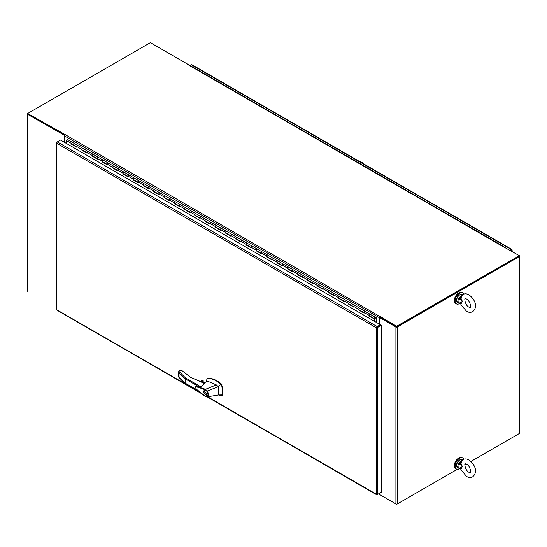 <?xml version="1.0" encoding="UTF-8"?>
<svg xmlns="http://www.w3.org/2000/svg" width="547" height="547" viewBox="0 0 547 547"><rect width="100%" height="100%" fill="white"/><g stroke="black" fill="none" stroke-linecap="round" stroke-linejoin="round"><path stroke-width="0.82" d="M64.881 135.526L27.651 114.35A1.039 0.602 180 0 1 27.35 113.926A1.039 0.602 180 0 1 27.651 113.502L65.49 134.788A1.039 0.602 120 0 0 64.758 136.059L64.758 142.494M28.041 113.926L64.977 135.335L27.897 113.926L27.897 113.366L150.363 42.659L187.785 64.266M27.35 113.926L27.35 290.888A1.039 0.602 -0 0 0 27.651 291.312L27.897 291.455M64.608 142.405L64.608 135.683M518.959 256.112L396.883 326.675M379.317 324.104L379.317 317.67A1.039 0.602 -60 0 1 380.056 316.398L396.637 326.258L519.349 255.688A1.039 0.602 180 0 1 519.65 256.112A1.039 0.602 180 0 1 519.349 256.536L397.368 326.956A1.039 0.602 180 0 1 395.905 326.956L379.474 317.472L379.96 317.192L396.39 326.675M519.103 433.634L470.919 461.456L519.349 433.498A1.039 0.602 -0 0 0 519.65 433.074L519.65 256.112M379.474 493.346L379.474 494.433L395.905 503.917A1.039 0.602 -0 0 0 397.368 503.917L457.367 469.278L396.637 504.341L379.96 494.714M464.834 464.971L466.393 464.068L464.834 464.971M379.474 324.193L379.474 317.472M458.666 293.062A5.443 3.145 120 0 0 458.359 293.226A5.443 3.145 120 0 0 454.523 300.241M463.767 294.067A6.352 3.665 120 0 0 462.762 292.884A6.352 3.665 120 0 0 457.873 294.587A6.352 3.665 120 0 0 455.097 300.973A6.352 3.665 120 0 0 456.417 303.879A6.352 3.665 120 0 0 459.665 303.523M462.762 292.884L462.174 292.542A6.352 3.665 120 0 0 457.278 294.245A6.352 3.665 120 0 0 454.509 300.631A6.352 3.665 120 0 0 455.822 303.537L456.417 303.879M458.666 458.174A5.443 3.145 120 0 0 458.359 458.338A5.443 3.145 120 0 0 454.523 465.353M463.767 459.179A6.352 3.665 120 0 0 462.762 457.996A6.352 3.665 120 0 0 457.873 459.699A6.352 3.665 120 0 0 455.097 466.085A6.352 3.665 120 0 0 456.417 468.991A6.352 3.665 120 0 0 459.665 468.635M462.762 457.996L462.174 457.654A6.352 3.665 120 0 0 457.278 459.357A6.352 3.665 120 0 0 454.509 465.743A6.352 3.665 120 0 0 455.822 468.649L456.417 468.991M375.338 317.684L374.873 318.491M374.716 318.163L375.235 318.457L375.283 317.622M374.845 318.238L374.968 317.718M375.392 317.281L370.305 314.34A0.848 0.492 120 0 0 370.285 314.327A0.848 0.492 120 0 0 369.861 314.368A0.848 0.492 120 0 0 369.307 315.113A0.848 0.492 120 0 0 369.437 315.797L374.565 318.757A0.848 0.492 120 0 0 374.989 318.716L374.989 318.566M376.261 322.333L376.521 317.923L375.433 317.301A0.848 0.492 120 0 0 375.413 317.287A0.848 0.492 120 0 0 374.989 317.328A0.848 0.492 120 0 0 374.435 318.08A0.848 0.492 120 0 0 374.565 318.757M359.317 309.951L358.996 310.176L358.996 309.486A0.848 0.492 -60 0 1 359.598 308.446A0.848 0.492 -60 0 1 360.022 308.399A0.848 0.492 120 0 0 360.022 308.399A0.848 0.492 120 0 0 359.598 308.446A0.848 0.492 120 0 0 359.044 309.192A0.848 0.492 120 0 0 359.174 309.869L364.131 312.734M364.302 312.836A0.848 0.492 -60 0 1 364.172 312.152A0.848 0.492 -60 0 1 364.726 311.407A0.848 0.492 -60 0 1 365.15 311.366A0.848 0.492 -60 0 1 365.17 311.373L375.413 317.287M354.046 306.908A0.848 0.492 -60 0 1 353.916 306.231A0.848 0.492 -60 0 1 354.47 305.479A0.848 0.492 -60 0 1 354.894 305.438L365.136 311.352M349.054 304.029L348.733 304.248L348.733 303.558A0.848 0.492 -60 0 1 349.335 302.518A0.848 0.492 -60 0 1 349.759 302.477A0.848 0.492 120 0 0 349.759 302.477A0.848 0.492 120 0 0 349.335 302.518A0.848 0.492 120 0 0 348.781 303.27A0.848 0.492 120 0 0 348.911 303.947L353.868 306.805M348.733 304.248L353.868 307.209L353.868 306.518A0.848 0.492 -60 0 1 354.47 305.479A0.848 0.492 -60 0 1 354.894 305.438A0.848 0.492 -60 0 1 354.907 305.452M343.783 300.987A0.848 0.492 -60 0 1 343.653 300.303A0.848 0.492 -60 0 1 344.207 299.558A0.848 0.492 -60 0 1 344.631 299.517L354.873 305.431M344.61 299.503L339.516 296.563A0.848 0.492 120 0 0 339.502 296.556A0.848 0.492 120 0 0 339.072 296.597A0.848 0.492 120 0 0 338.518 297.342A0.848 0.492 120 0 0 338.648 298.026L343.605 300.884M344.631 299.517A0.848 0.492 -60 0 1 344.651 299.524A0.848 0.492 -60 0 0 344.207 299.558A0.848 0.492 -60 0 0 343.605 300.597L343.605 301.288L338.477 298.327L338.477 297.636A0.848 0.492 -60 0 1 339.072 296.597A0.848 0.492 -60 0 1 339.502 296.556L344.631 299.517M334.347 293.582L329.26 290.642A0.848 0.492 120 0 0 329.239 290.628A0.848 0.492 120 0 0 328.815 290.669A0.848 0.492 120 0 0 328.262 291.421A0.848 0.492 120 0 0 328.391 292.098L333.342 294.956M333.52 295.059A0.848 0.492 -60 0 1 333.39 294.382A0.848 0.492 -60 0 1 333.943 293.63A0.848 0.492 -60 0 1 334.367 293.589A0.848 0.492 -60 0 1 334.388 293.602M323.256 289.137A0.848 0.492 -60 0 1 323.127 288.454A0.848 0.492 -60 0 1 323.68 287.708A0.848 0.492 -60 0 1 324.104 287.667L318.997 284.713A0.848 0.492 120 0 0 318.976 284.707A0.848 0.492 120 0 0 318.552 284.748A0.848 0.492 120 0 0 317.998 285.493A0.848 0.492 120 0 0 318.128 286.177L323.086 289.035M318.272 286.259L317.951 286.478L323.086 289.438L323.086 288.748A0.848 0.492 -60 0 1 323.68 287.708A0.848 0.492 -60 0 1 324.104 287.667A0.848 0.492 -60 0 1 324.125 287.681M313 283.209A0.848 0.492 -60 0 1 312.87 282.532A0.848 0.492 -60 0 1 313.424 281.787A0.848 0.492 -60 0 1 313.848 281.739L308.734 278.792A0.848 0.492 120 0 0 308.713 278.779A0.848 0.492 120 0 0 308.289 278.82A0.848 0.492 120 0 0 307.735 279.572A0.848 0.492 120 0 0 307.865 280.249L312.822 283.114M308.009 280.331L307.688 280.549L312.822 283.517L312.822 282.826A0.848 0.492 -60 0 1 313.424 281.787A0.848 0.492 -60 0 1 313.848 281.739A0.848 0.492 -60 0 1 313.862 281.753M297.746 274.409L297.431 274.628L297.431 273.938A0.848 0.492 -60 0 1 298.033 272.898A0.848 0.492 -60 0 1 298.457 272.857A0.848 0.492 120 0 0 298.457 272.857A0.848 0.492 120 0 0 298.033 272.898A0.848 0.492 120 0 0 297.472 273.644A0.848 0.492 120 0 0 297.602 274.327L302.559 277.185M302.737 277.288A0.848 0.492 -60 0 1 302.607 276.611A0.848 0.492 -60 0 1 303.161 275.859A0.848 0.492 -60 0 1 303.585 275.818A0.848 0.492 -60 0 1 303.606 275.832M292.474 271.367A0.848 0.492 -60 0 1 292.344 270.683A0.848 0.492 -60 0 1 292.898 269.938A0.848 0.492 -60 0 1 293.322 269.89L303.564 275.804M287.49 268.481L287.168 268.7L287.168 268.009A0.848 0.492 -60 0 1 287.77 266.97A0.848 0.492 -60 0 1 288.194 266.929A0.848 0.492 120 0 0 288.194 266.929A0.848 0.492 120 0 0 287.77 266.97A0.848 0.492 120 0 0 287.216 267.722A0.848 0.492 120 0 0 287.346 268.399L292.296 271.264M287.168 268.7L292.296 271.668L292.296 270.977A0.848 0.492 -60 0 1 292.898 269.938A0.848 0.492 -60 0 1 293.322 269.89A0.848 0.492 -60 0 1 293.342 269.903M282.211 265.439A0.848 0.492 -60 0 1 282.081 264.762A0.848 0.492 -60 0 1 282.635 264.01A0.848 0.492 -60 0 1 283.059 263.969L293.301 269.883M277.226 262.56L276.905 262.779L276.905 262.088A0.848 0.492 -60 0 1 277.507 261.049A0.848 0.492 -60 0 1 277.931 261.008A0.848 0.492 120 0 0 277.931 261.008A0.848 0.492 120 0 0 277.507 261.049A0.848 0.492 120 0 0 276.953 261.794A0.848 0.492 120 0 0 277.083 262.478L282.04 265.336M276.905 262.779L282.04 265.739L282.04 265.049A0.848 0.492 -60 0 1 282.635 264.01A0.848 0.492 -60 0 1 283.059 263.969A0.848 0.492 -60 0 1 283.079 263.982M271.955 259.517A0.848 0.492 -60 0 1 271.825 258.834A0.848 0.492 -60 0 1 272.379 258.088A0.848 0.492 -60 0 1 272.803 258.047L283.045 263.962M272.782 258.034L267.688 255.093A0.848 0.492 120 0 0 267.668 255.08A0.848 0.492 120 0 0 267.244 255.128A0.848 0.492 120 0 0 266.69 255.873A0.848 0.492 120 0 0 266.82 256.55L271.777 259.415M272.803 258.047A0.848 0.492 -60 0 1 272.823 258.054A0.848 0.492 -60 0 0 272.379 258.088A0.848 0.492 -60 0 0 271.777 259.128L271.777 259.818L266.649 256.858L266.649 256.167A0.848 0.492 -60 0 1 267.244 255.128A0.848 0.492 -60 0 1 267.668 255.08L272.803 258.047M262.519 252.112L257.425 249.172A0.848 0.492 120 0 0 257.411 249.158A0.848 0.492 120 0 0 256.987 249.2A0.848 0.492 120 0 0 256.427 249.945A0.848 0.492 120 0 0 256.557 250.629L261.514 253.487M261.692 253.589A0.848 0.492 -60 0 1 261.562 252.912A0.848 0.492 -60 0 1 262.116 252.16A0.848 0.492 -60 0 1 262.539 252.119A0.848 0.492 -60 0 1 262.56 252.133M251.429 247.668A0.848 0.492 -60 0 1 251.299 246.984A0.848 0.492 -60 0 1 251.852 246.239A0.848 0.492 -60 0 1 252.276 246.198L247.169 243.244A0.848 0.492 120 0 0 247.148 243.23A0.848 0.492 120 0 0 246.724 243.278A0.848 0.492 120 0 0 246.171 244.024A0.848 0.492 120 0 0 246.3 244.707L251.251 247.565M246.444 244.789L246.123 245.008L251.251 247.969L251.251 247.278A0.848 0.492 -60 0 1 251.852 246.239A0.848 0.492 -60 0 1 252.276 246.198A0.848 0.492 -60 0 1 252.297 246.205M241.165 241.74A0.848 0.492 -60 0 1 241.036 241.063A0.848 0.492 -60 0 1 241.589 240.311A0.848 0.492 -60 0 1 242.02 240.27L236.906 237.323A0.848 0.492 120 0 0 236.885 237.309A0.848 0.492 120 0 0 236.461 237.35A0.848 0.492 120 0 0 235.907 238.102A0.848 0.492 120 0 0 236.037 238.779L240.995 241.637M236.181 238.861L235.86 239.08L240.995 242.041L240.995 241.35A0.848 0.492 -60 0 1 241.589 240.311A0.848 0.492 -60 0 1 242.02 240.27A0.848 0.492 -60 0 1 242.034 240.283M225.918 232.94L225.603 233.159L225.603 232.468A0.848 0.492 -60 0 1 226.198 231.429A0.848 0.492 -60 0 1 226.622 231.388A0.848 0.492 120 0 0 226.622 231.388A0.848 0.492 120 0 0 226.198 231.429A0.848 0.492 120 0 0 225.644 232.174A0.848 0.492 120 0 0 225.774 232.858L230.731 235.716M230.909 235.819A0.848 0.492 -60 0 1 230.779 235.135A0.848 0.492 -60 0 1 231.333 234.389A0.848 0.492 -60 0 1 231.757 234.348A0.848 0.492 -60 0 1 231.778 234.362M220.646 229.89A0.848 0.492 -60 0 1 220.516 229.214A0.848 0.492 -60 0 1 221.07 228.468A0.848 0.492 -60 0 1 221.494 228.42L231.737 234.335M215.655 227.012L215.34 227.231L215.34 226.54A0.848 0.492 -60 0 1 215.942 225.501A0.848 0.492 -60 0 1 216.366 225.46A0.848 0.492 120 0 0 216.366 225.46A0.848 0.492 120 0 0 215.942 225.501A0.848 0.492 120 0 0 215.381 226.253A0.848 0.492 120 0 0 215.518 226.93L220.468 229.795M215.34 227.231L220.468 230.198L220.468 229.508A0.848 0.492 -60 0 1 221.07 228.468A0.848 0.492 -60 0 1 221.494 228.42A0.848 0.492 -60 0 1 221.514 228.434M210.383 223.969A0.848 0.492 -60 0 1 210.253 223.285A0.848 0.492 -60 0 1 210.807 222.54A0.848 0.492 -60 0 1 211.231 222.499L221.473 228.414M205.398 221.091L205.077 221.309L205.077 220.619A0.848 0.492 -60 0 1 205.679 219.579A0.848 0.492 -60 0 1 206.103 219.538A0.848 0.492 120 0 0 206.103 219.538A0.848 0.492 120 0 0 205.679 219.579A0.848 0.492 120 0 0 205.125 220.325A0.848 0.492 120 0 0 205.255 221.009L210.205 223.867M205.077 221.309L210.205 224.27L210.205 223.579A0.848 0.492 -60 0 1 210.807 222.54A0.848 0.492 -60 0 1 211.231 222.499A0.848 0.492 -60 0 1 211.251 222.513M200.12 218.048A0.848 0.492 -60 0 1 199.99 217.364A0.848 0.492 -60 0 1 200.544 216.619A0.848 0.492 -60 0 1 200.975 216.571L211.21 222.485M200.954 216.564L195.86 213.624A0.848 0.492 120 0 0 195.84 213.61A0.848 0.492 120 0 0 195.416 213.651A0.848 0.492 120 0 0 194.862 214.403A0.848 0.492 120 0 0 194.992 215.08L199.949 217.945M200.975 216.571A0.848 0.492 -60 0 1 200.988 216.585A0.848 0.492 -60 0 0 200.544 216.619A0.848 0.492 -60 0 0 199.949 217.658L199.949 218.349L194.814 215.381L194.814 214.691A0.848 0.492 -60 0 1 195.416 213.651A0.848 0.492 -60 0 1 195.84 213.61L200.975 216.571M190.691 210.643L185.597 207.703A0.848 0.492 120 0 0 185.577 207.689A0.848 0.492 120 0 0 185.153 207.73A0.848 0.492 120 0 0 184.599 208.475A0.848 0.492 120 0 0 184.729 209.159L189.686 212.017M189.864 212.12A0.848 0.492 -60 0 1 189.734 211.443A0.848 0.492 -60 0 1 190.288 210.691A0.848 0.492 -60 0 1 190.712 210.65A0.848 0.492 -60 0 1 190.732 210.663M179.601 206.198A0.848 0.492 -60 0 1 179.471 205.515A0.848 0.492 -60 0 1 180.025 204.769A0.848 0.492 -60 0 1 180.448 204.728L175.334 201.775A0.848 0.492 120 0 0 175.32 201.761A0.848 0.492 120 0 0 174.896 201.809A0.848 0.492 120 0 0 174.336 202.554A0.848 0.492 120 0 0 174.472 203.231L179.423 206.096M174.609 203.313L174.295 203.539L179.423 206.499L179.423 205.809A0.848 0.492 -60 0 1 180.025 204.769A0.848 0.492 -60 0 1 180.448 204.728A0.848 0.492 -60 0 1 180.469 204.735M170.165 198.793L165.078 195.853A0.848 0.492 120 0 0 165.057 195.84A0.848 0.492 120 0 0 164.633 195.881A0.848 0.492 120 0 0 164.079 196.626A0.848 0.492 120 0 0 164.209 197.31L169.16 200.168M169.338 200.27A0.848 0.492 -60 0 1 169.208 199.593A0.848 0.492 -60 0 1 169.761 198.841A0.848 0.492 -60 0 1 170.185 198.8A0.848 0.492 -60 0 1 170.206 198.814M154.09 191.471L153.769 191.689L153.769 190.999A0.848 0.492 -60 0 1 154.37 189.959A0.848 0.492 -60 0 1 154.794 189.912A0.848 0.492 120 0 0 154.794 189.912A0.848 0.492 120 0 0 154.37 189.959A0.848 0.492 120 0 0 153.816 190.705A0.848 0.492 120 0 0 153.946 191.388L158.904 194.247M159.074 194.349A0.848 0.492 -60 0 1 158.945 193.665A0.848 0.492 -60 0 1 159.498 192.92A0.848 0.492 -60 0 1 159.929 192.879A0.848 0.492 -60 0 1 159.943 192.886L195.84 213.61M148.818 188.421A0.848 0.492 -60 0 1 148.688 187.744A0.848 0.492 -60 0 1 149.242 186.992A0.848 0.492 -60 0 1 149.666 186.951L159.909 192.865M143.827 185.542L143.512 185.761L143.512 185.071A0.848 0.492 -60 0 1 144.107 184.031A0.848 0.492 -60 0 1 144.531 183.99A0.848 0.492 120 0 0 144.531 183.99A0.848 0.492 120 0 0 144.107 184.031A0.848 0.492 120 0 0 143.553 184.783A0.848 0.492 120 0 0 143.683 185.46L148.64 188.318M143.512 185.761L148.64 188.722L148.64 188.031A0.848 0.492 -60 0 1 149.242 186.992A0.848 0.492 -60 0 1 149.666 186.951A0.848 0.492 -60 0 1 149.687 186.965M138.555 182.5A0.848 0.492 -60 0 1 138.425 181.816A0.848 0.492 -60 0 1 138.979 181.071A0.848 0.492 -60 0 1 139.403 181.03L149.646 186.944M133.564 179.621L133.249 179.84L133.249 179.149A0.848 0.492 -60 0 1 133.851 178.11A0.848 0.492 -60 0 1 134.275 178.069A0.848 0.492 120 0 0 134.275 178.069A0.848 0.492 120 0 0 133.851 178.11A0.848 0.492 120 0 0 133.297 178.855A0.848 0.492 120 0 0 133.427 179.539L138.377 182.397M133.249 179.84L138.377 182.801L138.377 182.11A0.848 0.492 -60 0 1 138.979 181.071A0.848 0.492 -60 0 1 139.403 181.03A0.848 0.492 -60 0 1 139.423 181.043M128.292 176.572A0.848 0.492 -60 0 1 128.162 175.895A0.848 0.492 -60 0 1 128.716 175.149A0.848 0.492 -60 0 1 129.14 175.102L139.382 181.016M123.307 173.693L122.986 173.912L128.114 176.879L128.114 176.189A0.848 0.492 -60 0 1 128.716 175.149A0.848 0.492 -60 0 1 129.14 175.102L124.032 172.155A0.848 0.492 120 0 0 124.012 172.141A0.848 0.492 120 0 0 123.588 172.182A0.848 0.492 120 0 0 123.034 172.934A0.848 0.492 120 0 0 123.164 173.611L128.114 176.476M122.986 173.912L122.986 173.221A0.848 0.492 -60 0 1 123.588 172.182A0.848 0.492 -60 0 1 124.012 172.141L129.14 175.102A0.848 0.492 -60 0 1 129.16 175.115M118.863 169.167L113.769 166.226A0.848 0.492 120 0 0 113.749 166.22A0.848 0.492 120 0 0 113.325 166.261A0.848 0.492 120 0 0 112.771 167.006A0.848 0.492 120 0 0 112.901 167.69L117.858 170.548M118.029 170.65A0.848 0.492 -60 0 1 117.899 169.967A0.848 0.492 -60 0 1 118.46 169.221A0.848 0.492 -60 0 1 118.884 169.18A0.848 0.492 -60 0 1 118.897 169.194M107.773 164.729A0.848 0.492 -60 0 1 107.643 164.045A0.848 0.492 -60 0 1 108.197 163.3A0.848 0.492 -60 0 1 108.621 163.252L103.506 160.305A0.848 0.492 120 0 0 103.486 160.292A0.848 0.492 120 0 0 103.062 160.333A0.848 0.492 120 0 0 102.508 161.085A0.848 0.492 120 0 0 102.638 161.762L107.595 164.626M102.781 161.844L102.467 162.062L107.595 165.03L107.595 164.339A0.848 0.492 -60 0 1 108.197 163.3A0.848 0.492 -60 0 1 108.621 163.252A0.848 0.492 -60 0 1 108.641 163.266M98.337 157.324L93.25 154.384A0.848 0.492 120 0 0 93.229 154.37A0.848 0.492 120 0 0 92.805 154.411A0.848 0.492 120 0 0 92.252 155.157A0.848 0.492 120 0 0 92.381 155.84L97.332 158.698M97.51 158.801A0.848 0.492 -60 0 1 97.38 158.124A0.848 0.492 -60 0 1 97.934 157.372A0.848 0.492 -60 0 1 98.357 157.331A0.848 0.492 -60 0 1 98.378 157.345M82.262 149.994L81.941 150.22L81.941 149.529A0.848 0.492 -60 0 1 82.542 148.49A0.848 0.492 -60 0 1 82.966 148.442A0.848 0.492 120 0 0 82.966 148.442A0.848 0.492 120 0 0 82.542 148.49A0.848 0.492 120 0 0 81.988 149.235A0.848 0.492 120 0 0 82.118 149.912L87.069 152.777M87.246 152.88A0.848 0.492 -60 0 1 87.117 152.196A0.848 0.492 -60 0 1 87.67 151.451A0.848 0.492 -60 0 1 88.094 151.41A0.848 0.492 -60 0 1 88.115 151.416L124.012 172.141M76.983 146.952A0.848 0.492 -60 0 1 76.853 146.275A0.848 0.492 -60 0 1 77.414 145.523A0.848 0.492 -60 0 1 77.838 145.481L88.074 151.396M71.999 144.073L71.678 144.292L71.678 143.601A0.848 0.492 -60 0 1 72.279 142.562A0.848 0.492 -60 0 1 72.703 142.521A0.848 0.492 120 0 0 72.703 142.521A0.848 0.492 120 0 0 72.279 142.562A0.848 0.492 120 0 0 71.725 143.307A0.848 0.492 120 0 0 71.855 143.991L76.812 146.849M71.678 144.292L76.812 147.252L76.812 146.562A0.848 0.492 -60 0 1 77.414 145.523A0.848 0.492 -60 0 1 77.838 145.481A0.848 0.492 -60 0 1 77.852 145.495M71.678 143.601L66.549 140.641A0.848 0.492 120 0 1 67.151 139.601A0.848 0.492 120 0 1 67.575 139.56L77.818 145.475M374.716 318.258L375.057 317.67M376.199 318.265L375.488 317.855L376.199 318.265L376.199 322.299M358.996 310.176L364.131 313.137L364.131 312.446A0.848 0.492 -60 0 1 364.726 311.407A0.848 0.492 -60 0 1 365.15 311.366L360.022 308.399M369.574 315.879L369.259 316.098L369.259 315.407A0.848 0.492 -60 0 1 369.861 314.368A0.848 0.492 -60 0 1 370.285 314.327M328.528 292.18L328.214 292.399L333.342 295.359L333.342 294.669A0.848 0.492 -60 0 1 333.943 293.63A0.848 0.492 -60 0 1 334.367 293.589L339.502 296.556M328.214 292.399L328.214 291.708A0.848 0.492 -60 0 1 328.815 290.669A0.848 0.492 -60 0 1 329.239 290.628L334.367 293.589M317.951 286.478L317.951 285.787A0.848 0.492 -60 0 1 318.552 284.748A0.848 0.492 -60 0 1 318.976 284.707L329.239 290.628M297.431 274.628L302.559 277.589L302.559 276.898A0.848 0.492 -60 0 1 303.161 275.859A0.848 0.492 -60 0 1 303.585 275.818L318.976 284.707M307.688 280.549L307.688 279.859A0.848 0.492 -60 0 1 308.289 278.82A0.848 0.492 -60 0 1 308.713 278.779M256.7 250.711L256.386 250.929L261.514 253.89L261.514 253.199A0.848 0.492 -60 0 1 262.116 252.16A0.848 0.492 -60 0 1 262.539 252.119L267.668 255.08M256.386 250.929L256.386 250.239A0.848 0.492 -60 0 1 256.987 249.2A0.848 0.492 -60 0 1 257.411 249.158L262.539 252.119M246.123 245.008L246.123 244.318A0.848 0.492 -60 0 1 246.724 243.278A0.848 0.492 -60 0 1 247.148 243.23L257.411 249.158M225.603 233.159L230.731 236.119L230.731 235.429A0.848 0.492 -60 0 1 231.333 234.389A0.848 0.492 -60 0 1 231.757 234.348L247.148 243.23M235.86 239.08L235.86 238.389A0.848 0.492 -60 0 1 236.461 237.35A0.848 0.492 -60 0 1 236.885 237.309M184.872 209.241L184.558 209.46L189.686 212.421L189.686 211.73A0.848 0.492 -60 0 1 190.288 210.691A0.848 0.492 -60 0 1 190.712 210.65M184.558 209.46L184.558 208.769A0.848 0.492 -60 0 1 185.153 207.73A0.848 0.492 -60 0 1 185.577 207.689M164.353 197.392L164.032 197.611L169.16 200.571L169.16 199.881A0.848 0.492 -60 0 1 169.761 198.841A0.848 0.492 -60 0 1 170.185 198.8M174.295 203.539L174.295 202.848A0.848 0.492 -60 0 1 174.896 201.809A0.848 0.492 -60 0 1 175.32 201.761M153.769 191.689L158.904 194.65L158.904 193.959A0.848 0.492 -60 0 1 159.498 192.92A0.848 0.492 -60 0 1 159.929 192.879L154.794 189.912M164.032 197.611L164.032 196.92A0.848 0.492 -60 0 1 164.633 195.881A0.848 0.492 -60 0 1 165.057 195.84M113.044 167.772L112.723 167.991L117.858 170.951L117.858 170.261A0.848 0.492 -60 0 1 118.46 169.221A0.848 0.492 -60 0 1 118.884 169.18M112.723 167.991L112.723 167.3A0.848 0.492 -60 0 1 113.325 166.261A0.848 0.492 -60 0 1 113.749 166.22M92.518 155.922L92.204 156.141L97.332 159.102L97.332 158.411A0.848 0.492 -60 0 1 97.934 157.372A0.848 0.492 -60 0 1 98.357 157.331M102.467 162.062L102.467 161.372A0.848 0.492 -60 0 1 103.062 160.333A0.848 0.492 -60 0 1 103.486 160.292M81.941 150.22L87.069 153.181L87.069 152.49A0.848 0.492 -60 0 1 87.67 151.451A0.848 0.492 -60 0 1 88.094 151.41L82.966 148.442M92.204 156.141L92.204 155.451A0.848 0.492 -60 0 1 92.805 154.411A0.848 0.492 -60 0 1 93.229 154.37M71.999 144.107L76.812 146.89M82.262 150.035L87.069 152.811M92.518 155.957L97.332 158.733M102.781 161.885L107.595 164.661M113.044 167.806L117.858 170.582M123.307 173.727L128.114 176.51M133.564 179.655L138.377 182.431M143.827 185.577L148.64 188.359M154.09 191.505L158.904 194.281M164.353 197.426L169.16 200.209M174.609 203.354L179.423 206.13M184.872 209.275L189.686 212.051M195.135 215.162L199.949 217.98M205.398 221.125L210.205 223.901M215.655 227.046L220.468 229.829M225.918 232.974L230.731 235.75M236.181 238.895L240.995 241.678M246.444 244.824L251.251 247.6M256.7 250.745L261.514 253.528M266.963 256.632L271.777 259.449M277.226 262.594L282.04 265.377M287.49 268.522L292.296 271.298M297.746 274.444L302.559 277.22M308.009 280.365L312.822 283.148M318.272 286.293L323.086 289.069M328.528 292.214L333.342 294.997M338.791 298.108L343.605 300.918M349.054 304.064L353.868 306.846M359.317 309.992L364.131 312.768M369.574 315.913L374.709 318.874L374.709 321.438M66.549 140.641L66.549 143.526M374.709 318.874L374.387 321.253M369.259 316.098L374.387 319.058M56.991 142.658L56.826 143.321L56.532 142.692A1.039 0.602 180 0 1 56.526 142.61A1.039 0.602 180 0 1 56.826 142.193L57.312 141.912A1.039 0.602 120 0 0 56.731 142.576L56.731 310.019A1.039 0.602 120 0 0 56.799 310.067L201.275 393.478M376.787 327.591L380.924 324.973L381.416 325.253L377.656 327.421A1.039 0.602 180 0 1 376.787 327.591L376.192 327.701L376.589 327.243A1.039 0.602 -60 0 1 377.17 326.573L380.384 324.72L60.532 140.053L57.312 141.905L377.17 326.573M380.924 492.512L377.17 494.679A1.039 0.602 -60 0 1 376.651 494.734A1.039 0.602 -60 0 1 376.589 494.686L376.192 494.112L376.787 494.57A1.039 0.602 0 0 0 377.656 494.399L381.416 492.232L381.416 325.253M56.526 142.61L56.526 309.588A1.039 0.602 0 0 0 56.532 309.67L199.894 392.329M380.384 324.72L380.384 325.28L376.192 327.701L56.826 143.321M376.849 494.303L376.192 494.119L376.192 327.701L376.678 327.421L376.192 327.701M60.532 140.053L61.018 140.333M379.734 494.584A1.039 0.602 -60 0 1 379.536 494.536A1.039 0.602 -60 0 1 379.317 494.064L379.317 493.435M396.637 326.258L396.637 326.819L519.103 256.112L519.103 255.545L502.03 245.972A1.039 0.602 -60 0 1 502.549 245.924A1.039 0.602 -60 0 1 502.693 246.068M502.549 245.924L187.99 64.314A1.039 0.602 120 0 0 187.471 64.361L187.559 64.32M396.637 326.819L379.96 317.192L379.96 316.631M509.961 250.266L511.329 249.48A1.039 0.602 -60 0 1 511.848 249.432A1.039 0.602 -60 0 1 511.91 249.48L512.108 249.822A1.039 0.602 180 0 1 512.115 249.904A1.039 0.602 180 0 1 511.814 250.328L510.939 250.834M192.052 64.813A1.039 0.602 120 0 0 191.99 64.765A1.039 0.602 120 0 0 191.471 64.813L190.165 65.572M511.91 249.48L510.447 250.553L512.108 249.822M511.329 250.047L511.814 249.76M361.964 162.897L362.292 162.548L358.743 161.037M363.55 163.813L362.299 162.541M363.146 163.136L364.07 164.114M181.16 370.23L178.76 371.263L185.611 378.018L200.893 386.838L204.366 383.454L190.37 377.232L182.103 370.777L180.544 370.23M202.185 382.196L204.325 383.283M218.041 394.811L221.241 396.021L221.986 394.92L222.513 390.968L221.685 385.163L220.94 384.192C216.715 380.637 212.557 378.736 208.462 378.483L207.005 379.016L206.246 381.225M221.241 396.021L222.096 395.577L221.651 395.782L222.096 395.577L222.923 390.729L221.651 384.213C217.248 380.445 212.988 378.456 208.872 378.244L207.587 378.633M204.311 382.818L202.417 382.182M204.188 382.873A1.361 0.786 0 0 0 203.833 382.517A1.361 0.786 0 0 0 202.622 382.305M203.347 391.96L203.874 390.797L206.937 394.031L206.417 395.194L203.347 391.96M204.236 390.681L204.045 391.119M206.233 394.879L203.607 392.11L204.058 391.112L206.684 393.888L206.233 394.879L206.889 394.503M205.337 396.486C201.303 393.601 198.246 391.064 196.161 388.883C195.306 387.584 195.293 386.736 196.127 386.332L205.515 389.293L216.359 384.931L208.68 381.656L206.704 381.642L203.874 383.023M200.893 386.838L196.161 386.326M205.241 389.82L206.848 391.337L207.238 391.043C209.05 394.271 208.913 396.226 206.821 396.917L205.262 396.295L197.672 390.216C196.161 389.17 195.559 388.09 195.867 386.975L198.308 387.303L205.241 389.82L205.515 389.293L207.238 391.043L218.574 386.606L220.94 384.192M205.262 396.295L206.465 396.664C208.332 396.055 208.462 394.284 206.848 391.337M221.986 394.92L218.574 394.989L207.299 396.842M216.359 384.931L218.65 386.92L218.574 394.989M207.785 378.497L207.005 379.016M202.274 382.127L203.012 381.697L204.66 382.647M185.118 383.126L185.611 383.406L185.118 383.126A53.688 30.994 180 0 1 179.033 377.396L179.033 373.068A53.688 30.994 0 0 0 185.118 378.797L185.118 383.126L197.754 390.421M185.611 378.018L185.118 378.797L198.828 386.715M205.344 396.493L206.465 396.664M178.76 371.263L178.684 376.958M182.486 371.016L181.071 369.963L179.06 370.866L179.033 373.068M190.677 377.403L182.103 370.777M200.414 381.539L202.458 380.363L201.884 380.691L202.999 380.432L203.169 381.71M206.219 394.893L206.691 394.941M204.708 390.736L204.058 391.112M461.839 295.223L458.755 298.067L459.22 298.259L461.702 295.558L460.403 298.327L461.005 298.32L462.386 294.765L461.504 295.688M461.005 298.32L462.359 301.411L461.005 303.934L460.403 303.435L460.704 303.961L459.22 303.284L462.359 301.411L459.665 298.58L460.403 298.327M462.181 294.908L462.783 294.498C464.793 293.507 466.844 293.63 468.943 294.874C473.716 298.17 478.892 306.204 472.704 311.681C470.693 312.672 468.642 312.549 466.543 311.305L461.059 304.768L461.005 303.934M460.403 303.435L459.665 303.202A4.137 2.393 120 0 1 459.665 298.58L459.22 298.259M461.1 295.551L461.702 295.558M459.412 468.485L461.005 469.046L462.359 466.523L461.005 463.432L460.403 463.439L461.702 460.67L461.1 460.663L461.839 460.335M460.403 463.439L459.665 463.692L458.755 463.186L461.1 460.663M461.005 463.432L462.386 459.877L461.504 460.806M461.005 469.046L461.059 469.887L460.704 469.073M459.22 468.396L459.665 468.314A4.137 2.393 -60 0 1 459.665 463.692L462.359 466.523L459.665 468.314L460.403 468.553M459.22 463.371L461.702 460.67M27.651 291.312L27.651 114.35M519.349 433.498L519.349 256.536M397.368 326.956L397.368 503.917M395.905 326.956L395.905 503.917M369.259 315.407L364.131 312.446M358.996 309.486L353.868 306.518M348.733 303.558L343.605 300.597M338.477 297.636L333.342 294.669M328.214 291.708L323.086 288.748M317.951 285.787L312.822 282.826M307.688 279.859L302.559 276.898M297.431 273.938L292.296 270.977M287.168 268.009L282.04 265.049M276.905 262.088L271.777 259.128M266.649 256.167L261.514 253.199M256.386 250.239L251.251 247.278M246.123 244.318L240.995 241.35M235.86 238.389L230.731 235.429M225.603 232.468L220.468 229.508M215.34 226.54L210.205 223.579M205.077 220.619L199.949 217.658M194.814 214.691L189.686 211.73M184.558 208.769L179.423 205.809M174.295 202.848L169.16 199.881M164.032 196.92L158.904 193.959M153.769 190.999L148.64 188.031M143.512 185.071L138.377 182.11M133.249 179.149L128.114 176.189M122.986 173.221L117.858 170.261M112.723 167.3L107.595 164.339M102.467 161.372L97.332 158.411M92.204 155.451L87.069 152.49M81.941 149.529L76.812 146.562M207.621 396.794L376.192 494.112M377.656 494.399L377.656 327.421M379.317 494.064L378.784 493.75M502.03 246.061L187.471 64.361M65.49 134.788L380.056 316.576M64.758 136.059L379.317 317.67M511.814 250.328L511.814 251.34M191.471 64.813L511.329 249.48M202.493 382.374L190.37 377.232M222.096 384.931L221.685 385.163M208.462 378.483L208.872 378.244M221.241 384.452L221.651 384.213M201.234 381.806L203.169 380.691M202.999 380.432L200.838 381.683M457.579 302.457C455.863 299.742 456.56 297.192 459.665 294.806L462.112 294.601A4.533 2.619 120 0 0 459.842 294.826A4.533 2.619 120 0 0 456.882 298.819A4.533 2.619 120 0 0 457.579 302.457L460.205 303.667M458.755 303.134A4.533 2.619 -60 0 1 458.755 298.067M456.642 300.228A4.171 2.407 -60 0 1 459.589 294.977M462.112 459.712L459.665 459.924C456.56 462.311 455.863 464.854 457.579 467.569A4.533 2.619 -60 0 1 456.882 463.938A4.533 2.619 -60 0 1 459.842 459.938A4.533 2.619 -60 0 1 462.112 459.712L462.379 459.87M459.589 460.089A4.171 2.407 120 0 0 456.642 465.34M458.755 463.186A4.533 2.619 120 0 0 458.755 468.246M349.759 302.477L354.894 305.438M298.457 272.857L303.585 275.818M288.194 266.929L293.322 269.89M277.931 261.008L283.059 263.969M226.622 231.388L231.757 234.348M216.366 225.46L221.494 228.42M206.103 219.538L211.231 222.499M144.531 183.99L149.666 186.951M134.275 178.069L139.403 181.03M72.703 142.521L77.838 145.481M207.163 396.876L376.651 494.734M379.536 494.536L378.476 493.927M512.115 249.904L512.115 251.517M191.99 64.765L511.848 249.432M364.24 164.209L362.49 162.534L358.415 160.845M206.26 380.856L206.144 381.922M185.262 383.426L198.397 391.009M207.115 396.89L208.127 396.705M221.535 395.994L221.945 395.761M204.728 382.613L203.122 381.683M185.242 383.413L178.766 377.204M200.332 381.512L202.164 380.452M468.943 307.14C465.217 305.582 464.191 297.93 465.189 298.662L466.543 299.031C470.27 300.597 471.295 308.248 470.297 307.517L468.943 307.14M461.059 304.768L460.704 303.961M462.181 460.02L462.783 459.61C464.793 458.618 466.844 458.742 468.943 459.986C473.716 463.282 478.892 471.316 472.704 476.793C470.693 477.784 468.642 477.661 466.543 476.416L461.059 469.887M468.943 472.259L470.297 472.629C471.295 473.36 470.27 465.709 466.543 464.15L465.189 463.774C464.191 463.042 465.217 470.693 468.943 472.259M457.579 467.569L460.205 468.786"/></g></svg>
